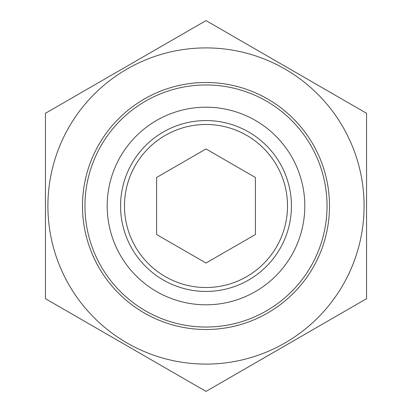 <?xml version="1.0" encoding="UTF-8"?>
<svg xmlns="http://www.w3.org/2000/svg" width="412" height="412" viewBox="0 0 412 412"><rect width="100%" height="100%" fill="white"/><g stroke="black" fill="none" stroke-linecap="round" stroke-linejoin="round"><path stroke-width="0.62" d="M84.96 206A121.04 121.04 0 0 1 266.518 101.177A121.04 121.04 0 0 1 266.518 310.823A121.04 121.04 0 0 1 84.96 206M107.192 206A98.808 98.808 0 0 1 255.404 120.433A98.808 98.808 0 0 1 255.404 291.567A98.808 98.808 0 0 1 107.192 206M82.493 206A123.507 123.507 0 0 1 267.754 99.04A123.507 123.507 0 0 1 267.754 312.96A123.507 123.507 0 0 1 82.493 206M120.567 206A85.433 85.433 0 0 1 248.714 132.015A85.433 85.433 0 0 1 248.714 279.985A85.433 85.433 0 0 1 120.567 206M124.486 206A81.514 81.514 0 0 0 246.757 276.596A81.514 81.514 0 0 0 246.757 135.404A81.514 81.514 0 0 0 124.486 206M255.404 234.521L206 263.047L156.596 234.521L156.596 177.479L206 148.953L255.404 177.479L255.404 234.521M364.09 206A158.09 158.09 0 0 1 126.953 342.913A158.09 158.09 0 0 1 126.953 69.087A158.09 158.09 0 0 1 364.09 206M45.438 298.7L206 391.4L366.562 298.7L366.562 113.3L206 20.6L45.438 113.3L45.438 298.7"/></g></svg>
